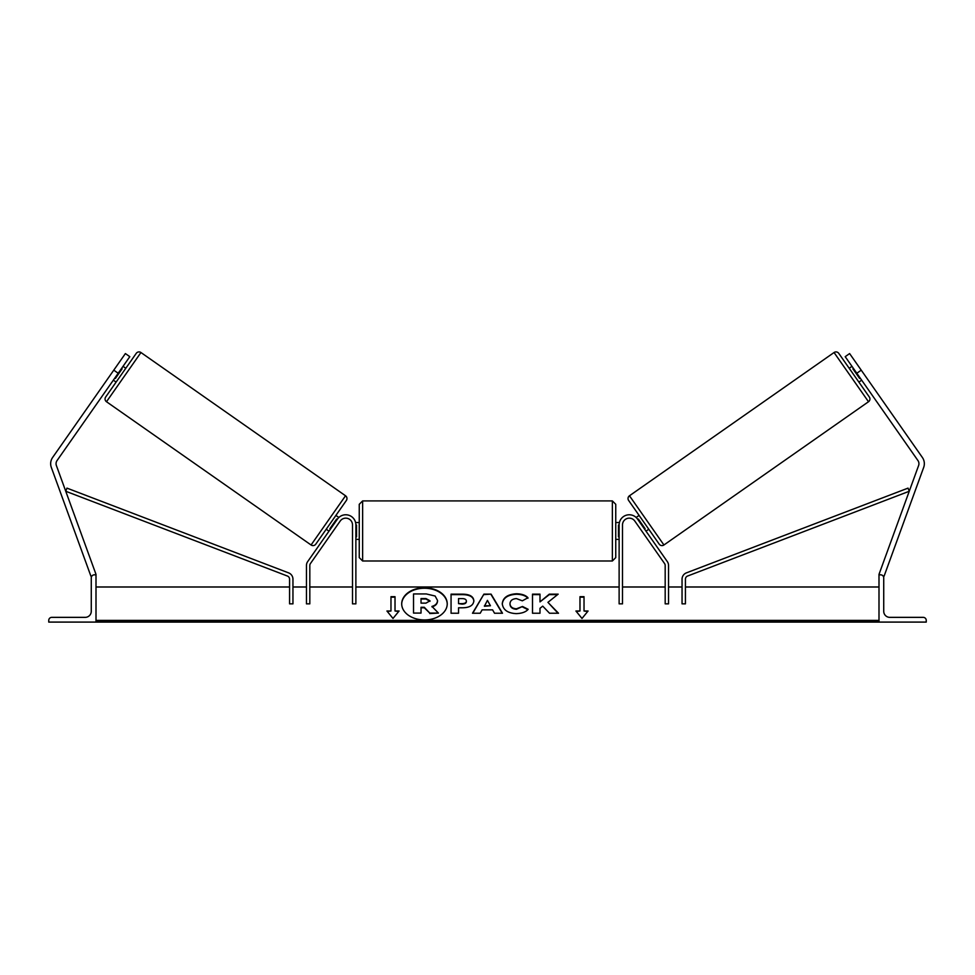 <?xml version="1.0" encoding="UTF-8"?>
<svg xmlns="http://www.w3.org/2000/svg" width="975" height="975" viewBox="0 0 975 975"><rect width="100%" height="100%" fill="white"/><g stroke="black" fill="none" stroke-linecap="round" stroke-linejoin="round"><path stroke-width="1.46" d="M355.875 524.879A10.128 10.128 0 0 0 337.46 519.078L307.673 561.612A6.752 6.752 0 0 0 306.455 565.488L306.455 603.854L309.818 603.854L309.818 565.488A3.376 3.376 0 0 1 310.44 563.55L340.226 521.016A6.752 6.752 0 0 1 352.499 524.879L352.499 603.854L355.875 603.854L355.875 524.879M113.77 370.159L125.385 353.572L129.809 356.667L118.182 373.254L113.77 370.159L52.613 457.494A10.798 10.798 0 0 0 51.309 467.378L90.931 576.213L92.101 575.786M118.182 373.254L57.037 460.59A5.399 5.399 0 0 0 56.392 465.538L96.001 574.372L94.733 574.836M48.75 622.087L96.001 622.087L96.001 574.836L94.307 574.836A3.035 3.035 0 0 0 91.272 577.87L91.272 611.276A6.069 6.069 0 0 1 85.203 617.358L51.785 617.358A3.035 3.035 0 0 0 48.75 620.393L48.75 622.087M359.251 530.961L359.251 504.294L362.627 500.918L362.627 560.991L359.251 557.615L359.251 530.961M362.627 560.991L612.373 560.991L612.373 500.918L615.749 504.294L615.749 557.615L615.749 539.394L619.125 539.394M355.875 525.098L356.545 525.098L356.545 536.811L355.875 536.811M619.125 525.098L618.455 525.098L618.455 536.811L619.125 536.811M140.948 352.523L106.494 401.737A3.376 3.376 0 0 1 105.666 397.032L136.244 353.352A3.376 3.376 0 0 1 140.948 352.523L345.528 495.775A3.376 3.376 0 0 1 346.357 500.48L315.778 544.16A3.376 3.376 0 0 1 311.074 544.988L345.528 495.775M106.494 401.737L311.074 544.988M113.344 380.165L116.11 382.102M123.033 366.344L125.787 368.282M114.831 378.056L115.379 378.446L122.094 368.855L121.546 368.465M338.849 517.469L335.9 515.409L326.223 529.23L328.989 531.168M330.476 529.047L329.916 528.657L336.631 519.066L337.192 519.456M861.23 370.159L849.615 353.572L845.191 356.667L856.818 373.254L861.23 370.159L922.387 457.494A10.798 10.798 0 0 1 923.691 467.378L884.069 576.213L882.899 575.786M856.818 373.254L917.963 460.59A5.399 5.399 0 0 1 918.608 465.538L878.999 574.372L880.267 574.836M629.472 495.775L834.052 352.523A3.376 3.376 0 0 1 838.756 353.352L869.334 397.032A3.376 3.376 0 0 1 868.506 401.737L663.926 544.988L629.472 495.775A3.376 3.376 0 0 0 628.643 500.48L659.222 544.16A3.376 3.376 0 0 0 663.926 544.988M861.656 380.165L858.89 382.102M851.967 366.344L849.213 368.282M648.777 529.23L646.011 531.168M639.1 515.409L636.151 517.469M644.524 529.047L645.084 528.657L638.369 519.066L637.808 519.456M860.169 378.056L859.621 378.446L852.906 368.855L853.454 368.465M926.25 622.087L878.999 622.087L878.999 574.836L880.693 574.836A3.035 3.035 0 0 1 883.728 577.87L883.728 611.276A6.069 6.069 0 0 0 889.797 617.358L923.215 617.358A3.035 3.035 0 0 1 926.25 620.393L926.25 622.087M619.125 524.879A10.128 10.128 0 0 1 637.54 519.078L667.327 561.612A6.752 6.752 0 0 1 668.545 565.488L668.545 603.854L665.182 603.854L665.182 565.488A3.376 3.376 0 0 0 664.56 563.55L634.774 521.016A6.752 6.752 0 0 0 622.501 524.879L622.501 603.854L619.125 603.854L619.125 524.879M289.575 579.174L289.575 603.854L292.951 603.854L292.951 579.174A6.752 6.752 0 0 0 288.612 572.873L66.958 488.122L65.752 491.266L287.406 576.03A3.376 3.376 0 0 1 289.575 579.174M685.425 579.174L685.425 603.854L682.049 603.854L682.049 579.174A6.752 6.752 0 0 1 686.388 572.873L908.042 488.122L909.248 491.266L687.594 576.03A3.376 3.376 0 0 0 685.425 579.174M424.466 587.754A22.766 16.1 0 0 0 401.7 603.854A22.766 16.1 0 0 0 424.466 619.942A22.766 16.1 0 0 0 447.232 603.854A22.766 16.1 0 0 0 424.466 587.754M447.232 604.086A22.766 16.1 0 0 0 424.466 588.23A22.766 16.1 0 0 0 401.7 604.086M399.08 611.008L395.021 611.008L395.021 596.688L390.975 596.688L390.975 611.008L386.929 611.008L392.998 618.455L399.08 611.008M516.202 613.628C507.707 613.178 503.063 609.887 502.271 603.744L502.271 603.696C502.929 597.602 507.67 594.299 516.506 593.763C521.893 593.921 525.708 595.25 527.962 597.748L522.332 600.832L516.433 598.589C512.399 598.882 510.242 600.563 509.986 603.647L509.986 603.696C510.242 606.828 512.399 608.522 516.433 608.802L522.527 606.474L528.158 609.314C525.891 611.995 521.905 613.433 516.202 613.628M482.113 609.85L480.212 613.238L472.497 613.238L483.917 594.128L491.083 594.128L502.503 613.238L494.532 613.238L492.582 609.85L482.113 609.85M878.999 620.393L96.001 620.393M878.999 586.987L685.425 586.987M682.049 586.987L668.545 586.987M665.182 586.987L622.501 586.987M619.125 586.987L355.875 586.987M352.499 586.987L309.818 586.987M306.455 586.987L292.951 586.987M289.575 586.987L96.001 586.987M473.85 600.917C473.338 605.451 469.475 607.742 462.247 607.791L458.543 607.791L458.543 613.238L451.059 613.238L451.059 594.153L462.625 594.153C469.792 594.275 473.533 596.505 473.85 600.856L473.85 600.917M558.163 594.153L549.291 594.153L539.992 601.892L539.992 594.153L532.508 594.153L532.508 613.238L539.992 613.238L539.992 608.303L542.734 606.145L549.522 613.238L558.504 613.238L547.938 602.355L558.163 594.153M579.979 611.008L579.979 596.688L584.025 596.688L584.025 611.008L588.071 611.008L582.002 618.455L575.92 611.008L579.979 611.008L576.31 611.483M96.001 622.087L878.999 622.087M437.531 600.478L437.531 600.539C437.361 603.452 435.508 605.414 431.962 606.413L438.421 613.08L429.768 613.08L424.308 607.291L421.029 607.291L421.029 613.08L413.534 613.08L413.534 593.946L426.319 593.946L435.13 596.03L437.531 600.478M431.962 606.889C435.508 605.889 437.361 603.927 437.531 601.014L437.531 600.539M421.029 613.08L413.534 613.08M429.768 613.08L424.308 607.766L421.029 607.766M429.768 613.555L438.421 613.08M484.417 605.755L490.437 605.755L487.439 600.368L484.417 606.243L490.437 605.755M472.778 613.238L483.917 594.128M483.917 594.604L491.083 594.128M491.083 594.604L502.222 613.238M466.367 601.1C466.282 599.454 464.843 598.613 462.053 598.589L458.543 598.589L458.543 603.647L462.089 603.647C464.843 603.562 466.269 602.733 466.367 601.161L466.367 601.1M466.367 601.161L466.367 601.636C466.269 603.208 464.843 604.037 462.089 604.122L458.543 603.647M458.543 608.266L458.543 613.238M451.059 613.238L451.059 594.628L462.625 594.628C469.792 594.75 473.533 596.98 473.85 601.331M502.271 604.171C502.929 598.077 507.67 594.774 516.506 594.25C521.893 594.397 525.708 595.725 527.962 598.223M522.527 606.474L516.433 609.278C512.399 609.009 510.242 607.303 509.986 604.171L509.986 603.696M522.527 606.95L527.828 609.631M558.041 613.238L547.938 602.355M539.992 613.238L539.992 608.778M539.992 594.628L532.508 594.628L532.508 613.238M557.566 594.628L549.291 594.628L539.992 601.892M579.979 597.163L584.025 597.163M587.681 611.483L584.025 611.008M390.975 611.008L387.319 611.483M395.021 597.163L390.975 597.163M398.69 611.483L395.021 611.008M429.999 600.807L425.941 598.54L421.029 598.54L421.029 603.135L425.977 603.135L429.999 600.807M429.999 601.283L425.941 599.016L421.029 599.016L421.029 603.135M834.052 352.523L868.506 401.737M878.999 621.587L96.001 621.587M612.373 500.918L362.627 500.918M359.251 522.515L355.595 522.515M619.405 522.515L615.749 522.515M359.251 539.394L355.875 539.394M612.373 560.991L615.749 557.615"/></g></svg>
